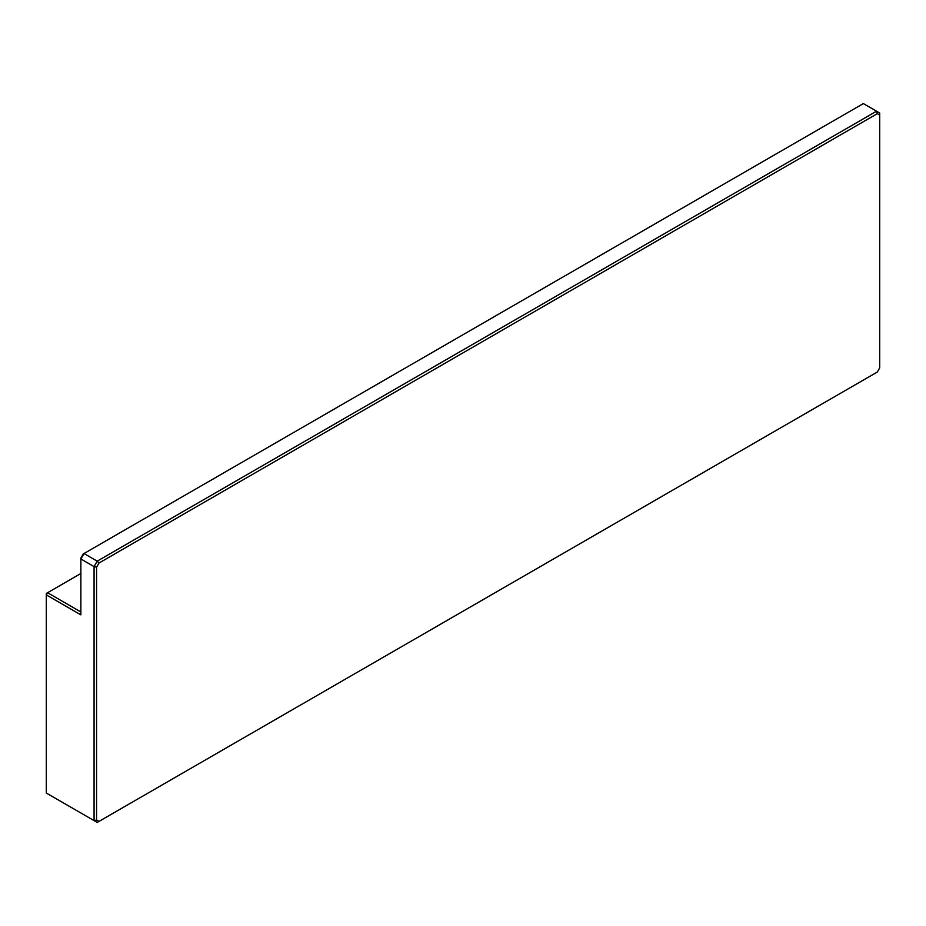 <?xml version="1.0" encoding="UTF-8"?>
<svg xmlns="http://www.w3.org/2000/svg" width="926" height="926" viewBox="0 0 926 926"><rect width="100%" height="100%" fill="white"/><g stroke="black" fill="none" stroke-linecap="round" stroke-linejoin="round"><path stroke-width="1.39" d="M80.863 573.495L46.3 593.45L46.3 594.897L80.863 614.852L80.863 558.123L83.271 553.956L84.011 553.528L97.207 561.156L94.07 566.596L80.863 558.98L84.011 553.528L863.356 103.585L876.563 111.201L97.207 561.156L98.989 563.031L96.582 567.198L94.07 566.596L94.07 820.61L96.582 820.008L98.989 821.397L877.292 372.044L879.7 367.877L879.7 115.067L877.292 113.678L98.989 563.031M877.292 113.678L876.563 111.201L879.7 113.018L879.7 115.067M96.582 567.198L96.582 820.008M98.989 821.397L97.207 822.415L46.3 793.026L46.3 594.897L47.562 592.721L80.863 611.959"/></g></svg>
